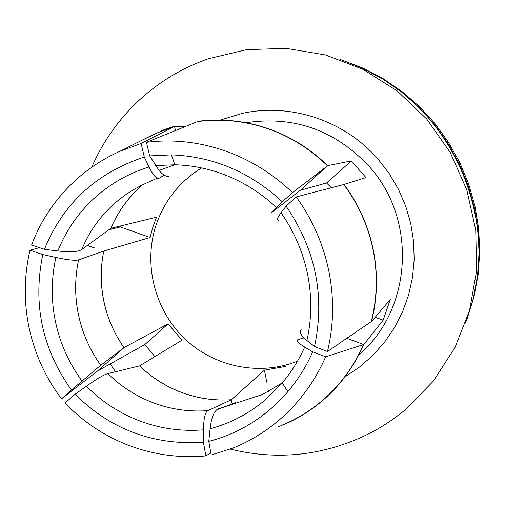 <?xml version="1.0" encoding="UTF-8"?>
<svg xmlns="http://www.w3.org/2000/svg" width="505" height="505" viewBox="0 0 505 505"><rect width="100%" height="100%" fill="white"/><g stroke="black" fill="none" stroke-linecap="round" stroke-linejoin="round"><path stroke-width="0.76" d="M94.833 248.062L87.333 245.449M122.563 345.559C113.473 332.025 107.237 317.291 103.841 301.352C100.539 285.401 100.356 269.455 103.291 253.523C100.4 269.455 100.609 285.394 103.91 301.34C107.294 317.266 113.511 332.006 122.563 345.559L123.996 347.604L99.39 366.346L71.47 390.018C42.142 348.999 32.591 303.852 42.811 254.577L55.904 257.436C66.105 259.633 73.149 260.542 77.05 260.163L78.584 259.854C74.702 278.173 74.671 296.517 78.483 314.88C82.41 333.212 89.839 350.009 100.76 365.273M341.664 59.975L362.88 68.08L383.099 78.647L402.024 91.531L419.384 106.568L434.925 123.555L448.427 142.252L459.695 162.402L468.571 183.713L474.915 205.882L478.658 228.601L479.75 251.541L478.178 274.385L473.987 296.807L467.245 318.497M91.702 167.3C102.704 142.044 118.252 119.938 138.357 100.981C158.608 82.107 181.914 68.042 208.281 58.776L246.509 49.679L286.082 48.354L325.454 54.957L363.038 69.343L397.302 91.014L426.807 119.142L450.321 152.617L466.86 190.069L475.742 229.958L476.632 270.642L469.555 310.455L454.872 347.8L433.252 381.212L405.654 409.441C394.329 418.891 382.152 426.952 369.123 433.637C324.475 455.617 278.179 460.775 230.248 449.115M115.601 371.718L110.147 363.947M278.987 220.313C276.519 220.407 277.201 217.895 281.032 212.788L286.095 206.135C315.726 249.546 325.201 296.34 314.527 346.531L327.461 351.512L371.339 321.559M343.987 184.458L296.22 196.925L286.095 206.135M168.537 176.333C165.691 176.592 162.534 174.616 159.069 170.406L149.676 155.906L171.429 154.877C213.217 156.424 250.177 172.053 282.314 201.785L276.393 207.441C271.873 211.765 270.415 213.375 272.006 212.277L300.456 190.208L327.606 165.621C310.032 148.514 289.832 136.06 267.012 128.245C244.149 120.619 220.988 118.322 197.537 121.339L197.594 121.585C221.007 118.523 244.13 120.796 266.962 128.403C289.75 136.211 309.906 148.672 327.417 165.785M340.641 59.641L356.612 65.669L372.046 73.073C453.49 114.837 497.507 217.939 471.436 305.317L465.578 322.966M139.544 365.904L182.027 340.155L168.058 323.888L144.859 344.517L154.833 356.631M201.653 167.938C179.281 181.762 163.955 201.192 155.685 226.234C143.344 265.194 155.029 310.253 184.666 338.666C214.328 367.04 259.658 376.351 297.533 361.138M75.068 394.241L65.05 402.99C83.3 421.978 104.712 436.175 129.293 445.58C153.962 454.816 179.49 458.25 205.882 455.895L203.389 442.273C153.331 445.467 110.557 429.458 75.068 394.241L86.424 386.186C95.294 379.918 101.846 375.922 106.088 374.186L107.868 373.599C121.112 386.653 136.419 396.45 153.791 402.99C171.22 409.422 189.23 411.979 207.826 410.666L231.397 399.72L228.929 399.878C212.857 400.642 197.234 398.237 182.052 392.669C166.909 387.007 153.369 378.655 141.425 367.602C153.387 378.617 166.94 386.95 182.078 392.606C197.247 398.174 212.864 400.598 228.929 399.878M141.425 367.602L139.632 365.885L107.868 373.599M207.826 410.666L206.76 411.531C204.708 414.1 203.622 420.21 203.49 429.85L203.389 442.273M231.397 399.72L232.136 403.867L231.423 399.726L264.393 370.165L267.012 382.979M268.622 390.838L268.729 391.356M205.882 455.895L210.806 452.821M264.393 370.165L285.312 366.466M208.773 441.37L211.197 455.011L233.259 447.941C249.836 441.269 265.081 432.021 278.994 420.198C299.093 402.927 314.653 381.799 325.668 356.801L312.721 351.89C306.257 366.46 297.969 379.709 287.856 391.653C266.103 416.764 239.742 433.334 208.773 441.37L210.118 428.726C211.229 418.91 213.438 412.604 216.746 409.808L235.993 402.472M254.804 395.977L255.012 397.151L254.836 395.964M375.158 317.304L383.175 320.145L363.575 344.82L363.72 344.53L346.802 338.312M303.959 337.902L297.862 339.613C296.309 340.881 298.6 343.375 304.717 347.093L312.721 351.89M363.72 344.53L325.668 356.801M363.341 344.732C353.765 366.737 340.035 385.397 322.139 400.711C309.735 411.215 296.063 419.485 281.108 425.526M278.135 426.914L289.51 422.06C301.296 416.429 312.21 409.353 322.247 400.844C340.168 385.511 353.942 366.832 363.575 344.82M383.175 320.145L390.258 299.484L371.497 321.622C377.437 298.146 378.049 274.348 373.34 250.227C368.435 226.139 358.664 204.209 344.025 184.426L343.836 184.59C358.493 204.317 368.278 226.208 373.176 250.259C377.873 274.341 377.235 298.101 371.263 321.534L371.497 321.622M331.349 187.753L326.558 182.974L351.36 160.925L365.955 177.615L344.025 184.426M314.527 346.531L306.926 340.509C301.125 335.819 299.212 332.214 301.182 329.702M296.22 196.925C312.418 219.347 323.314 244.155 328.906 271.362C334.266 298.6 333.786 325.315 327.461 351.512M81.785 249.489L80.068 250.404C75.782 252.014 68.39 252.197 57.886 250.966L44.421 249.318C62.992 203.685 96.278 172.925 144.279 157.042L149.044 166.972C152.156 173.392 154.902 177.122 157.289 178.158L144.765 183.807C132.847 189.356 122.109 196.521 112.533 205.314C99.03 217.851 88.779 232.578 81.785 249.489L110.885 228.292L111.851 226.032C118.46 211.305 127.664 198.471 139.468 187.544L142.416 184.925M351.36 160.925L327.606 165.621M307.476 183.889L300.456 190.208M326.558 182.974L300.481 190.233M197.588 121.56L146.456 142.309C172.344 139.064 198.149 141.779 223.873 150.446C249.552 159.34 272.422 173.398 292.477 192.62L327.808 165.615M282.314 201.785L292.477 192.62M146.456 142.309L149.676 155.906M186.01 126.256L174.099 126.338L174.547 126.408L175.45 130.542M110.835 228.323L156.544 217.182L152.895 226.979L150.124 237.508L103.771 251.054M44.421 249.318L31.575 245.007C40.741 220.761 54.849 199.671 73.907 181.731C87.34 169.244 102.528 159.163 119.464 151.487L141.129 143.439L174.547 126.408M144.386 139.026L155.161 133.642L174.156 126.585M174.099 126.338L163.936 129.772L141.141 140.649M144.279 157.042L141.129 143.439M157.289 178.158L158.532 178.398L159.706 178L164.056 175.065M120.562 225.962L120.329 226.947L150.124 237.508M120.329 226.947L108.853 229.769M168.058 323.888L123.996 347.604M78.584 259.854L103.784 251.086L103.291 253.523M71.47 390.018L61.509 398.83L97.61 370.948L123.996 347.648M144.859 344.517L97.534 371.005M117.002 353.784L123.978 347.617M61.509 398.83C45.551 377.57 34.763 353.961 29.138 327.998C23.697 301.99 23.981 276.058 29.997 250.196L39.428 247.646M42.811 254.577L29.997 250.196M341.456 59.906L362.64 68.257L382.803 79.039L401.664 92.118L418.954 107.325L434.433 124.445L447.872 143.256L459.083 163.5L467.908 184.887L474.227 207.119L477.964 229.895L479.056 252.891L477.515 275.78L473.368 298.266L466.683 320.025M139.513 187.595C127.714 198.516 118.492 211.33 111.851 226.032M344.959 376.787L359.528 367.04L372.778 355.482L384.501 342.276L394.493 327.625L402.58 311.762L408.627 294.926L412.516 277.39L414.182 259.431L413.589 241.346L410.735 223.437L405.666 205.983L398.458 189.287L389.229 173.619L378.138 159.233C344.7 120.543 290.659 102.673 242.387 113.354L220.249 120.064M155.679 165.589L174.856 164.775C190.006 165.173 204.929 167.894 219.631 172.931C240.778 180.31 259.703 191.812 276.393 207.441M81.987 380.985C68.977 363.196 60.152 343.539 55.512 322.007C51.024 300.443 51.15 278.918 55.904 257.436M203.49 429.85C181.642 431.586 160.489 428.657 140.036 421.063C119.653 413.324 101.776 401.702 86.424 386.186M304.717 347.093C298.821 360.198 291.316 372.141 282.2 382.929L265.958 399.303C249.312 413.469 230.703 423.278 210.118 428.726M281.032 212.788C294.131 231.429 302.987 251.951 307.602 274.341C312.039 296.757 311.819 318.813 306.926 340.509M57.886 250.966C65.814 231.006 77.694 213.634 93.52 198.863C109.471 184.192 127.98 173.562 149.044 166.972M358.802 354.87C412.099 309.982 417.749 219.637 369.155 166.429C335.023 130.12 293.986 115.557 246.036 122.728M218.431 408.835L260.037 395.295L263.932 393.66L282.2 382.929L287.856 391.653M159.069 170.406L174.856 164.775L171.429 154.877M119.464 151.487L155.161 133.642"/></g></svg>
